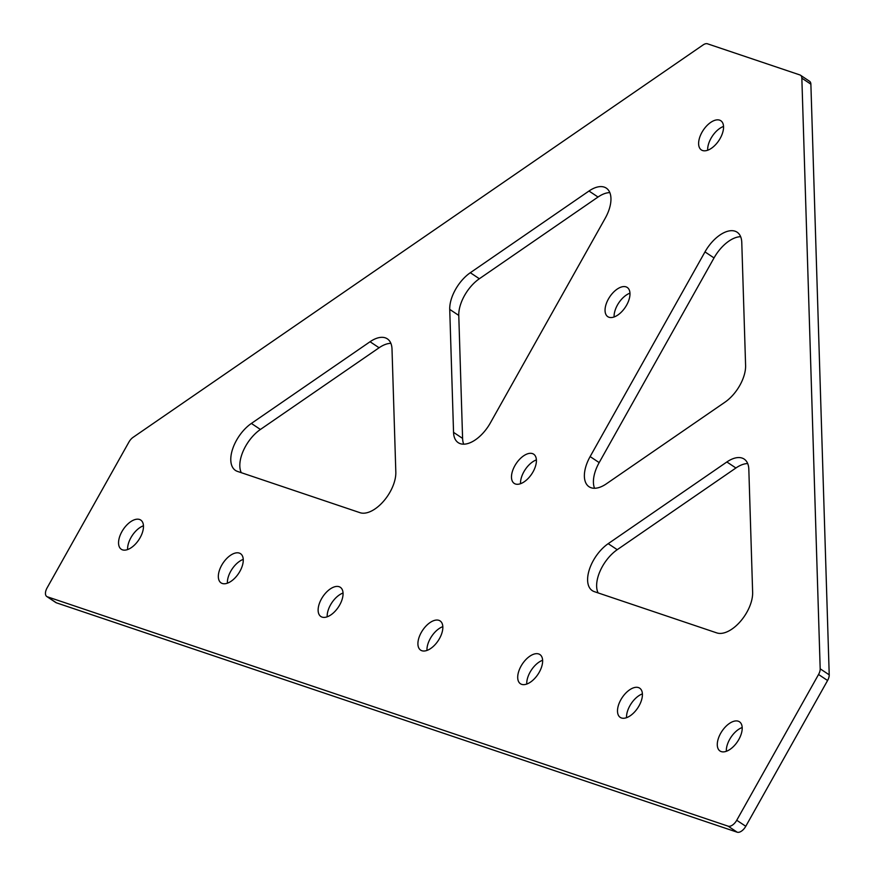 <?xml version="1.0" encoding="UTF-8"?>
<svg xmlns="http://www.w3.org/2000/svg" width="876" height="876" viewBox="0 0 876 876"><rect width="100%" height="100%" fill="white"/><g stroke="black" fill="none" stroke-linecap="round" stroke-linejoin="round"><path stroke-width="1.31" d="M738.271 721.211A17.542 9.362 123.7 0 1 739.475 721.802A17.542 9.362 123.7 0 1 738.205 740.538A17.542 9.362 123.7 0 1 721.222 751.586A17.542 9.362 123.7 0 1 720.017 751.006A17.542 9.362 123.7 0 1 721.287 732.259A17.542 9.362 123.7 0 1 738.271 721.211M638.484 687.583A17.542 9.362 123.7 0 1 639.688 688.175A17.542 9.362 123.7 0 1 638.418 706.91A17.542 9.362 123.7 0 1 621.434 717.97A17.542 9.362 123.7 0 1 620.23 717.378A17.542 9.362 123.7 0 1 621.5 698.643A17.542 9.362 123.7 0 1 638.484 687.583M538.696 653.967A17.542 9.362 123.7 0 1 539.901 654.547A17.542 9.362 123.7 0 1 538.63 673.294A17.542 9.362 123.7 0 1 521.647 684.342A17.542 9.362 123.7 0 1 520.443 683.751A17.542 9.362 123.7 0 1 521.702 665.015A17.542 9.362 123.7 0 1 538.696 653.967M594.552 488.271A29.959 15.976 123.7 0 1 599.173 462.605L714.028 257.927A29.959 15.976 123.7 0 1 740.647 236.706M599.173 462.605L590.128 456.582A29.959 15.976 -56.3 0 0 589.044 486.738A29.959 15.976 -56.3 0 0 591.103 487.746A29.959 15.976 -56.3 0 0 606.334 483.848L725.01 402.15A29.959 15.976 -56.3 0 0 745.596 365.467L741.775 242.499A29.959 15.976 -56.3 0 0 737.121 232.206A29.959 15.976 -56.3 0 0 704.983 251.905L714.028 257.927M702.552 150.519A17.542 9.362 -56.3 0 0 719.546 139.47A17.542 9.362 -56.3 0 0 720.806 120.724A17.542 9.362 -56.3 0 0 719.601 120.143A17.542 9.362 -56.3 0 0 702.618 131.192A17.542 9.362 -56.3 0 0 701.347 149.927A17.542 9.362 -56.3 0 0 702.552 150.519M122.487 549.854A17.542 9.362 -56.3 0 0 139.47 538.795A17.542 9.362 -56.3 0 0 140.74 520.059A17.542 9.362 -56.3 0 0 139.536 519.468A17.542 9.362 -56.3 0 0 122.552 530.528A17.542 9.362 -56.3 0 0 121.282 549.263A17.542 9.362 -56.3 0 0 122.487 549.854M222.274 583.471A17.542 9.362 -56.3 0 0 239.268 572.422A17.542 9.362 -56.3 0 0 240.528 553.687A17.542 9.362 -56.3 0 0 239.323 553.095A17.542 9.362 -56.3 0 0 222.34 564.144A17.542 9.362 -56.3 0 0 221.07 582.89A17.542 9.362 -56.3 0 0 222.274 583.471M608.984 317.254A17.542 9.362 -56.3 0 0 625.979 306.206A17.542 9.362 -56.3 0 0 627.238 287.459A17.542 9.362 -56.3 0 0 626.033 286.868A17.542 9.362 -56.3 0 0 609.05 297.928A17.542 9.362 -56.3 0 0 607.78 316.663A17.542 9.362 -56.3 0 0 608.984 317.254M515.416 483.99A17.542 9.362 -56.3 0 0 532.411 472.93A17.542 9.362 -56.3 0 0 533.681 454.195A17.542 9.362 -56.3 0 0 532.477 453.604A17.542 9.362 -56.3 0 0 515.482 464.663A17.542 9.362 -56.3 0 0 514.212 483.399A17.542 9.362 -56.3 0 0 515.416 483.99M322.061 617.098A17.542 9.362 -56.3 0 0 339.056 606.05A17.542 9.362 -56.3 0 0 340.326 587.303A17.542 9.362 -56.3 0 0 339.121 586.712A17.542 9.362 -56.3 0 0 322.127 597.771A17.542 9.362 -56.3 0 0 320.857 616.507A17.542 9.362 -56.3 0 0 322.061 617.098M421.86 650.726A17.542 9.362 -56.3 0 0 438.843 639.666A17.542 9.362 -56.3 0 0 440.113 620.931A17.542 9.362 -56.3 0 0 438.909 620.339A17.542 9.362 -56.3 0 0 421.914 631.388A17.542 9.362 -56.3 0 0 420.655 650.134A17.542 9.362 -56.3 0 0 421.86 650.726M609.816 192.621A29.959 15.976 -56.3 0 0 598.023 197.034L479.358 278.743A29.959 15.976 -56.3 0 0 458.772 315.415L462.594 438.394A29.959 15.976 -56.3 0 0 463.711 444.187M598.023 197.034L588.99 191.023A29.959 15.976 123.7 0 1 606.291 188.121A29.959 15.976 123.7 0 1 605.196 218.288L490.341 422.955A29.959 15.976 123.7 0 1 460.261 443.661A29.959 15.976 123.7 0 1 458.203 442.654A29.959 15.976 123.7 0 1 453.549 432.372L462.594 438.394M46.778 596.512A8.563 4.566 -56.3 0 0 47.359 596.797L56.403 602.819A8.563 4.566 123.7 0 1 55.812 602.535L46.778 596.512A8.563 4.566 -56.3 0 1 47.085 587.895L128.892 442.117A8.563 4.566 -56.3 0 1 133.13 437.31L703.132 44.917A8.563 4.566 -56.3 0 1 707.48 43.8L799.919 74.942A8.563 4.566 123.7 0 1 800.511 75.237A8.563 4.566 123.7 0 1 801.847 78.172L820.188 668.815A8.563 4.566 123.7 0 1 818.545 674.487L736.738 820.264A8.563 4.566 123.7 0 1 728.142 826.178L737.187 832.2A8.563 4.566 -56.3 0 0 745.783 826.287L736.738 820.264M47.359 596.797L728.142 826.178M390.882 343.337A29.959 15.976 -56.3 0 0 379.089 347.761L370.055 341.739L251.379 423.436L260.413 429.459A29.959 15.976 -56.3 0 0 241.294 472.69M370.055 341.739A29.959 15.976 123.7 0 1 387.345 338.848A29.959 15.976 123.7 0 1 392.01 349.141L395.821 472.109A29.959 15.976 123.7 0 1 383.327 501.51A29.959 15.976 123.7 0 1 360.003 512.69L237.506 471.408A29.959 15.976 123.7 0 1 235.447 470.412A29.959 15.976 123.7 0 1 232.731 448.709A29.959 15.976 123.7 0 1 251.379 423.436M458.772 315.415L449.727 309.392L453.549 432.372M449.727 309.392A29.959 15.976 123.7 0 1 470.313 272.721L479.358 278.743M588.99 191.023L470.313 272.721M726.872 461.97A29.959 15.976 -56.3 0 1 744.162 459.079A29.959 15.976 -56.3 0 1 748.827 469.361L752.637 592.34A29.959 15.976 -56.3 0 1 740.143 621.73A29.959 15.976 -56.3 0 1 716.82 632.91L594.322 591.639A29.959 15.976 -56.3 0 1 592.264 590.632A29.959 15.976 -56.3 0 1 589.559 568.94A29.959 15.976 -56.3 0 1 608.196 543.668L726.872 461.97L735.906 467.992A29.959 15.976 123.7 0 1 747.699 463.568M590.128 456.582L704.983 251.905M801.847 78.172L810.88 84.195A8.563 4.566 -56.3 0 0 809.544 81.26L800.511 75.237M810.88 84.195L829.222 674.838L820.188 668.815M818.545 674.487L827.579 680.51A8.563 4.566 -56.3 0 0 829.222 674.838M827.579 680.51L745.783 826.287M56.403 602.819L737.187 832.2M723.521 126.451A17.542 9.362 -56.3 0 0 707.677 150.234M629.953 293.175A17.542 9.362 -56.3 0 0 614.109 316.97M536.386 459.911A17.542 9.362 -56.3 0 0 520.541 483.705M442.829 626.647A17.542 9.362 -56.3 0 0 426.973 650.43M143.456 525.775A17.542 9.362 -56.3 0 0 127.611 549.57M243.243 559.403A17.542 9.362 -56.3 0 0 227.399 583.186M343.031 593.03A17.542 9.362 -56.3 0 0 327.186 616.813M379.089 347.761L260.413 429.459M726.335 751.301A17.542 9.362 123.7 0 1 742.191 727.518M626.548 717.685A17.542 9.362 123.7 0 1 642.404 693.891M526.761 684.057A17.542 9.362 123.7 0 1 542.616 660.274M598.111 592.921A29.959 15.976 123.7 0 1 617.23 549.69L735.906 467.992M617.23 549.69L608.196 543.668"/></g></svg>
